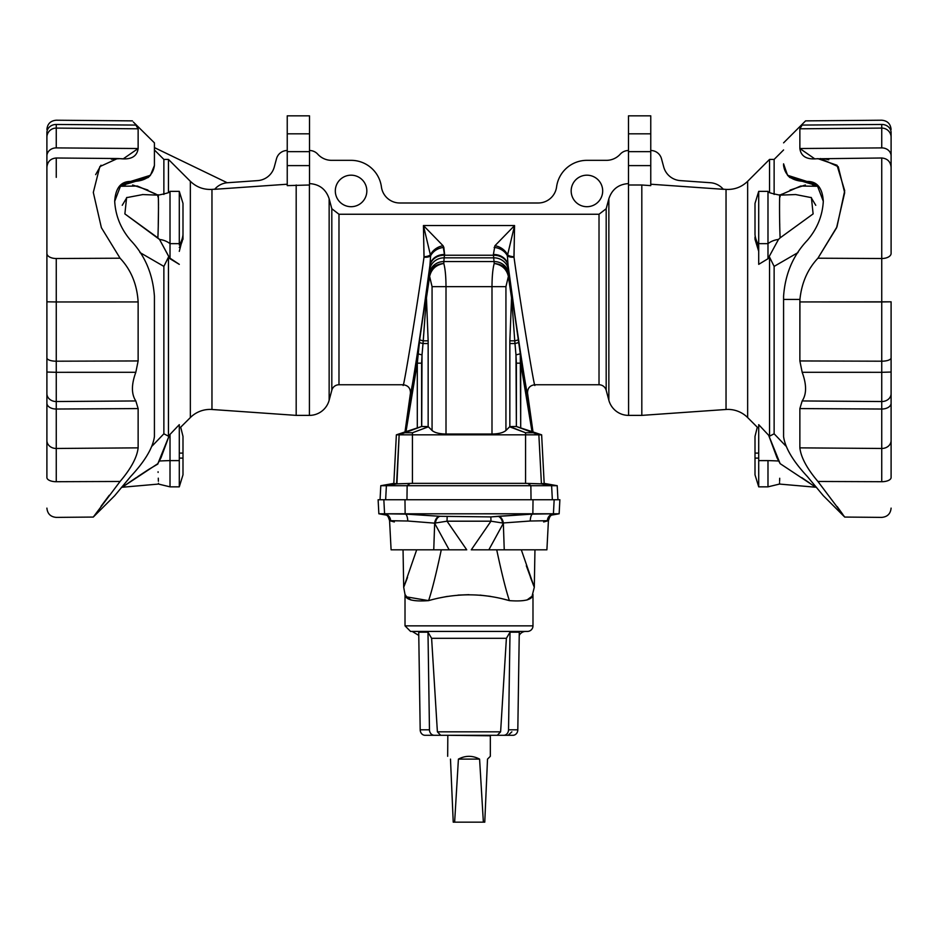 <?xml version="1.0" encoding="UTF-8"?>
<svg xmlns="http://www.w3.org/2000/svg" width="938" height="938" viewBox="0 0 938 938"><rect width="100%" height="100%" fill="white"/><g stroke="black" fill="none" stroke-linecap="round" stroke-linejoin="round"><path stroke-width="1.41" d="M783.582 436.627L783.582 296.22C785.165 273.955 793.114 255.312 807.407 240.28C817.162 228.837 822.462 215.846 823.306 201.318L816.951 184.645L787.545 175.277L783.582 163.833L783.582 165.475C785.165 176.414 793.114 181.738 807.407 181.444L808.193 182.136L807.407 181.444C817.162 181.397 822.462 188.022 823.306 201.318C822.462 215.846 817.162 228.837 807.407 240.28C793.114 255.312 785.165 273.955 783.582 296.22L783.582 299.433L799.926 299.433L799.868 360.942L802.178 372.304L881.743 372.316L881.743 481.71C881.743 528.563 881.743 528.563 881.743 481.71A9.274 4.174 0 0 0 891.1 477.536A9.274 4.174 180 0 1 881.743 481.71L881.743 448.47A9.274 7.961 0 0 0 891.1 440.508L891.1 477.536L891.1 440.508A9.274 7.961 180 0 1 881.743 448.47L881.743 409.027A9.274 5.851 0 0 0 891.1 403.176L891.1 440.508L891.1 403.176A9.274 5.851 180 0 1 881.743 409.027L881.743 401.534A9.274 7.879 0 0 0 891.1 393.655L891.1 403.176L891.1 393.655A9.274 7.879 180 0 1 881.743 401.534L881.743 372.316L891.1 372.034L891.1 393.655L891.1 372.034L881.743 372.316L881.743 361.2L881.743 372.316L802.178 372.304C806.692 384.58 806.692 394.124 802.178 400.948L881.743 401.534L802.178 400.948L799.868 408.581L881.743 409.027L799.868 408.581L799.868 447.86L881.743 448.47L799.868 447.86C800.958 457.369 806.973 468.566 817.924 481.464L881.743 481.71C881.743 528.563 881.743 528.563 881.743 481.71L817.924 481.464L844.716 517.061L817.924 481.464C806.973 468.566 800.958 457.369 799.868 447.86L799.868 408.581L802.178 400.948C806.692 394.124 806.692 384.58 802.178 372.304L799.868 360.942L881.743 361.2A9.274 3.295 0 0 0 891.1 357.894L891.1 372.034L891.1 357.894A9.274 3.295 180 0 1 881.743 361.2L799.868 360.942L799.868 301.942L881.743 301.954L881.743 361.2L881.743 301.954L891.1 301.813L891.1 357.894L891.1 301.813L799.868 301.942L799.926 299.433C801.615 282.959 807.606 269.206 817.924 258.208C807.606 269.206 801.615 282.959 799.926 299.433L783.582 299.433L783.582 436.627C785.165 447.942 793.114 461.262 807.407 476.586C793.114 461.262 785.165 447.942 783.582 436.627M154.418 296.22L154.418 299.433L154.418 296.22C152.835 273.955 144.886 255.312 130.593 240.28C144.886 255.312 152.835 273.955 154.418 296.22M149.212 176.367L128.096 183.614L130.593 181.444C144.886 181.738 152.835 176.414 154.418 165.475L154.418 142.857L154.418 165.475L150.455 175.277L130.593 181.444L128.096 183.614L148.145 177.54L150.455 175.277M407.526 577.445L403.703 587.294L403.047 549.82L403.703 587.294L416.683 549.82L403.703 587.294L405.017 594.434L406.588 596.709M521.317 549.82L534.297 587.294L534.953 549.82L534.297 587.294L521.317 549.82M338.981 384.756A7.422 7.422 0 0 0 331.818 390.255L331.818 208.74L338.981 214.251L599.019 214.251L599.019 384.756A7.422 7.422 0 0 1 606.183 390.255L606.183 208.74L599.019 214.251L606.183 208.74L608.856 198.75C612.022 189.288 618.564 184.235 628.495 183.59C618.564 184.235 612.022 189.288 608.856 198.75L608.856 400.245A20.425 20.425 0 0 0 628.589 415.382A20.425 20.425 0 0 1 608.856 400.245L608.856 198.75L606.183 208.74L606.183 390.255A7.422 7.422 0 0 0 599.019 384.756L534.906 384.756L599.019 384.756L599.019 214.251L338.981 214.251L338.981 384.756L403.094 384.756L338.981 384.756L338.981 214.251L331.818 208.74L329.801 201.213L331.818 208.74L331.818 390.255A7.422 7.422 0 0 1 338.981 384.756M527.519 393.174L532.972 431.679L527.566 393.198C527.789 402.05 514.54 315.074 508.079 265.313L520.262 353.544L532.444 431.738L541.636 434.833L544.181 483.398L541.074 483.832L551.614 485.696L557.207 485.696L557.946 499.743L557.207 485.696L544.181 483.398L557.207 485.696L530.861 485.696L527.906 483.422L525.561 483.363L412.439 483.363L410.094 483.422L407.139 485.696L530.861 485.696L531.037 499.743L530.861 485.696L386.386 485.696L385.647 499.743L386.386 485.696L380.793 485.696L393.819 483.398L396.575 483.856L393.819 483.398L380.793 485.696L386.386 485.696L396.926 483.832L399.142 434.833L396.364 434.833L405.556 431.738L417.738 353.544L429.921 265.313C423.46 315.074 410.211 402.05 410.434 393.198L405.028 431.679L410.469 393.186M380.793 485.696L380.054 499.743L380.793 485.696M296.185 184.997L296.185 415.382L309.411 415.382L309.411 184.997L287.239 185.63L309.411 184.997L309.411 415.382A20.425 20.425 0 0 0 329.144 400.245L329.144 198.75C325.978 189.288 319.436 184.235 309.505 183.59C319.436 184.235 325.978 189.288 329.144 198.75L329.801 201.213L329.144 198.75L329.144 400.245A20.425 20.425 0 0 1 309.411 415.382L296.185 415.382L296.185 184.997M309.505 184.997L309.505 115.831L287.239 115.831L309.505 115.831L309.505 133.817L287.239 133.817L309.505 133.817L309.505 151.663L287.239 151.663L309.505 151.663L309.505 165.616L287.239 165.616L309.505 165.616L309.505 184.997M403.176 384.674L403.094 384.756C402.625 394.91 417.949 301.438 423.999 257.164L423.437 225.554L514.563 225.554L514.001 257.164C520.051 301.438 535.375 394.91 534.906 384.756C529.923 385.354 527.473 388.18 527.566 393.198C527.473 388.18 529.923 385.354 534.906 384.756C535.375 394.91 520.051 301.438 514.001 257.164A7.422 3.658 -7.4 0 1 507.376 255.757L508.079 265.313C514.54 315.074 527.789 402.05 527.566 393.198M641.815 415.382L628.589 415.382L628.495 184.997L628.589 415.382L641.815 415.382L641.815 184.997L628.589 184.997L641.815 184.997L641.815 415.382L726.035 409.484L726.035 189.394L726.035 409.484L641.815 415.382M163.869 194.459L163.869 159.413L154.418 149.963L163.869 159.413L163.869 194.459M158.041 195.151L137.37 186.041L119.349 186.287L137.37 186.041L155.966 194.107M774.131 159.413L783.582 149.963L774.131 159.413L774.131 194.459L774.131 159.413L769.547 159.413L747.645 181.304L769.547 159.413L769.547 192.431L769.547 159.413M818.651 186.287L800.63 186.041L779.959 195.151L800.63 186.041L818.651 186.287L812.355 184.657M805.379 184.997L790.042 190.086M120.076 258.208C131.027 269.827 137.054 284.402 138.132 301.942L138.132 360.942L135.822 372.304C131.308 384.58 131.308 394.124 135.822 400.948L138.132 408.581L138.132 447.86C137.042 457.369 131.027 468.566 120.076 481.464L93.284 517.061L120.076 481.464L56.257 481.71L120.076 481.464C131.027 468.566 137.042 457.369 138.132 447.86L56.257 448.47L138.132 447.86L138.132 408.581L56.257 409.027L138.132 408.581L135.822 400.948L56.257 401.534L135.822 400.948C131.308 394.124 131.308 384.58 135.822 372.304L56.257 372.316L56.257 481.71C56.257 528.563 56.257 528.563 56.257 481.71A9.274 4.174 180 0 1 46.9 477.536L46.9 132.621L46.9 477.536A9.274 4.174 0 0 0 56.257 481.71L56.257 448.47A9.274 7.961 180 0 1 46.9 440.508A9.274 7.961 0 0 0 56.257 448.47L56.257 409.027A9.274 5.851 180 0 1 46.9 403.176A9.274 5.851 0 0 0 56.257 409.027L56.257 401.534A9.274 7.879 180 0 1 46.9 393.655A9.274 7.879 0 0 0 56.257 401.534L56.257 372.316L46.9 372.034L56.257 372.316L56.257 361.2A9.274 3.295 180 0 1 46.9 357.894A9.274 3.295 -0 0 0 56.257 361.2L56.257 301.954L46.9 301.813L56.257 301.954L56.257 258.513A9.274 5.077 180 0 1 46.9 253.424A9.274 5.077 0 0 0 56.257 258.513L56.257 372.316L135.822 372.304L138.132 360.942L56.257 361.2L138.132 360.942L138.132 301.942L56.257 301.954L138.132 301.942C137.054 284.402 131.027 269.827 120.076 258.208L56.257 258.513L120.076 258.208L101.386 227.688L93.308 192.431L99.827 166.612L117.52 158.522L123.277 158.815L138.132 148.521L138.132 128.799L135.822 125.071L56.257 124.461A9.274 8.172 180 0 0 46.9 132.621C46.9 128.459 46.9 128.459 46.9 132.621A9.274 8.172 0 0 1 56.257 124.461C56.257 118.821 56.257 118.821 56.257 124.461L56.257 128.096A9.274 9.157 180 0 0 46.9 137.253A9.274 9.157 0 0 1 56.257 128.096L56.257 124.461C56.257 118.821 56.257 118.821 56.257 124.461L135.822 125.071C131.308 119.536 131.308 119.536 135.822 125.071L135.764 125M891.1 132.621L891.1 253.424A9.274 5.077 180 0 1 881.743 258.513L881.743 301.954L881.743 258.513A9.274 5.077 0 0 0 891.1 253.424L891.1 155.989A9.274 8.102 180 0 0 881.743 147.899A9.274 8.102 0 0 1 891.1 155.989L891.1 137.253A9.274 9.157 180 0 0 881.743 128.096L881.743 147.899L881.743 128.096A9.274 9.157 -0 0 1 891.1 137.253L891.1 132.621C891.1 128.459 891.1 128.459 891.1 132.621A9.274 8.172 180 0 0 881.743 124.461A9.274 8.172 0 0 1 891.1 132.621M538.201 202.995L399.799 202.995A18.549 18.549 0 0 1 381.414 186.897A30.602 30.602 0 0 0 351.082 160.339L331.56 160.339A18.549 18.549 0 0 1 317.771 154.195A11.127 11.127 0 0 0 309.505 150.502A11.127 11.127 0 0 1 317.771 154.195A18.549 18.549 0 0 0 331.56 160.339L351.082 160.339A30.602 30.602 0 0 1 381.414 186.897A18.549 18.549 0 0 0 399.799 202.995L538.201 202.995A18.549 18.549 0 0 0 556.586 186.897A18.549 18.549 0 0 1 538.201 202.995M620.229 154.195A18.549 18.549 0 0 1 606.44 160.339A18.549 18.549 0 0 0 620.229 154.195A11.127 11.127 0 0 1 628.495 150.502A11.127 11.127 0 0 0 620.229 154.195A18.549 18.549 0 0 1 606.44 160.339L586.918 160.339A30.602 30.602 0 0 0 556.586 186.897A30.602 30.602 0 0 1 586.918 160.339L606.44 160.339L586.918 160.339M602.688 190.942A15.77 15.77 0 0 1 579.039 204.59A15.77 15.77 0 0 1 579.039 177.294A15.77 15.77 0 0 1 602.688 190.942A15.77 15.77 0 0 0 579.039 177.294A15.77 15.77 0 0 0 579.039 204.59A15.77 15.77 0 0 0 602.688 190.942M335.312 190.942A15.77 15.77 0 0 1 358.961 177.294A15.77 15.77 0 0 1 358.961 204.59A15.77 15.77 0 0 1 335.312 190.942A15.77 15.77 0 0 0 358.961 204.59A15.77 15.77 0 0 0 358.961 177.294A15.77 15.77 0 0 0 335.312 190.942M434.282 735.286L425.008 735.286A5.569 4.819 -90 0 1 420.189 729.811L429.463 729.811L427.986 632.189L418.723 632.189L420.189 729.811L418.723 632.189L427.986 632.189L429.463 729.811A5.569 4.819 90 0 0 434.282 735.286L440.684 735.286L434.282 735.286A5.569 4.819 -90 0 1 429.463 729.811L420.189 729.811A5.569 4.819 90 0 0 425.008 735.286L434.282 735.286M497.316 735.286L440.684 735.286L437.389 731.828L431.609 638.321L427.986 632.189L431.609 638.321L437.389 731.828L500.611 731.828L497.316 735.286L503.718 735.286L497.316 735.286L500.611 731.828L506.391 638.321L500.611 731.828L437.389 731.828L440.684 735.286L497.316 735.286M512.992 735.286L503.718 735.286A5.569 4.819 -90 0 0 508.537 729.811L517.811 729.811L519.277 632.189L510.014 632.189L508.537 729.811L510.014 632.189L506.391 638.321L431.609 638.321L506.391 638.321L510.014 632.189L519.277 632.189L517.811 729.811A5.569 4.819 90 0 1 512.992 735.286A5.569 4.819 -90 0 0 517.811 729.811L508.537 729.811A5.569 4.819 90 0 1 503.718 735.286L512.992 735.286M785.786 445.96L774.131 433.802L785.786 445.96M798.062 252.533L774.131 266.392L774.131 433.802L769.547 436.182L768.668 435.291L777.027 457.814L780.135 463.642L815.767 487.232L780.135 463.642C779.337 490.152 779.337 490.152 780.135 463.642L815.767 487.232L780.135 463.642L768.668 435.291L769.547 436.182L774.131 433.802L774.131 266.392L798.062 252.533M769.547 257.153L774.131 266.392L769.547 257.153L769.547 436.182L769.547 257.153L768.668 257.622L769.547 257.153M778.47 239.46L767.988 258.736L758.713 264.352L767.988 258.736L767.988 191.364L767.988 243.657L758.713 243.657L767.988 243.657A18.549 15.665 174.1 0 1 778.47 239.46L780.111 237.877L778.47 239.46A18.549 15.665 -5.9 0 0 767.988 243.657L767.988 258.736L778.47 239.46M780.135 237.853L813.117 213.899L811.405 197.648L795.6 194.541L811.405 197.648L813.117 213.911L780.135 237.853C779.337 222.482 779.337 185.665 780.135 196.816C779.337 185.665 779.337 222.482 780.135 237.853M755.008 203.417L755.008 234.559A29.676 25.701 0 0 0 758.713 245.006L758.713 264.352L758.713 245.006A29.676 25.701 180 0 1 755.008 234.559L755.008 203.417L758.713 191.364L758.713 243.657L758.713 191.364L767.988 191.364C767.061 192.138 771.048 193.404 779.912 195.151L782.034 194.107M815.767 205.305L811.03 197.402M157.865 237.853L159.53 239.46A18.549 15.665 -174.1 0 1 170.013 243.657L179.287 243.657L170.013 243.657L170.013 191.364L170.013 258.736L179.287 264.352L168.453 257.153L168.453 436.182L168.453 257.153L163.869 266.392L163.869 433.802L152.214 445.96L163.869 433.802L168.453 436.182L169.332 435.291L160.973 457.814L157.865 463.642C158.663 490.152 158.663 490.152 157.865 463.642L122.233 487.232L157.865 463.642L122.233 487.232L157.865 463.642L169.332 435.291L168.453 436.182L163.869 433.802L152.214 445.96L163.869 433.802L163.869 266.392L139.938 252.533L163.869 266.392L168.453 257.153L169.332 257.622L159.53 239.46L124.883 213.911L126.595 197.648L142.846 194.565L126.595 197.648L124.883 213.899L157.865 237.853C158.663 222.482 158.663 185.665 157.865 196.816L158.088 195.151L142.459 194.553M157.865 464.029L148.919 469.293M146.785 470.677L123.511 486.341M169.25 435.513L164.771 447.52M119.349 186.287L125.645 184.657M132.621 184.997L147.934 190.074M723.315 189.3L650.761 184.223L723.315 189.3A18.549 18.549 0 0 0 710.394 182.722L680.308 180.612A18.549 18.549 0 0 1 663.694 166.917L661.501 158.757A11.127 11.127 0 0 0 650.761 150.502A11.127 11.127 0 0 1 661.501 158.757L663.694 166.917A18.549 18.549 0 0 0 680.308 180.612L710.394 182.722A18.549 18.549 0 0 1 723.315 189.3L723.315 189.3M650.761 185.63L641.815 184.997L650.761 185.63L650.761 115.831L628.495 115.831L650.761 115.831L650.761 133.817L628.495 133.817L650.761 133.817L650.761 151.663L628.495 151.663L650.761 151.663L650.761 165.616L628.495 165.616L650.761 165.616L650.761 185.63M758.713 460.605L758.713 424.668L768.668 435.291L758.713 424.668L758.713 486.845L758.713 460.605L767.988 460.605L758.713 460.605L758.713 458.107L755.008 458.107L758.713 458.107M758.713 427.892L757.365 427.247M747.645 181.304L747.645 417.562L747.645 181.304C741.606 187.119 734.407 189.816 726.035 189.394L723.221 189.195M726.035 409.484A27.823 27.823 0 0 1 747.645 417.562A27.823 27.823 0 0 0 726.035 409.484M755.008 474.792L755.008 453.101L758.713 453.101L755.008 453.101L755.008 436.405L755.008 474.792L758.713 486.845L767.988 486.845L767.988 460.605A18.549 0.715 -176.9 0 1 778.47 461.004A18.549 0.715 3.1 0 0 767.988 460.605L767.988 486.845L779.501 484.067L779.548 482.566M779.595 481.3L779.713 478.251M801.744 477.63L809.494 482.894M814.489 486.341L816.506 487.314M780.135 463.642C779.337 490.152 779.337 490.152 780.135 463.642M768.808 435.654L773.229 447.52M755.008 237.068A29.676 25.701 0 0 0 758.713 247.503A29.676 25.701 180 0 1 755.008 237.068L755.008 239.307L755.008 237.068M551.614 485.696L552.353 499.743L551.614 485.696L541.074 483.832L527.906 483.422L530.861 485.696L551.614 485.696M531.998 431.632L516.287 426.473L538.858 434.833L541.425 483.856L544.181 483.398L541.636 434.833L538.858 434.833L541.636 434.833L532.444 431.738L520.262 353.544L520.696 428.033L531.998 431.632L520.696 363.17L532.444 431.738M407.139 485.696L406.963 499.743L407.139 485.696L410.094 483.422L396.926 483.832L386.386 485.696L407.139 485.696M412.439 483.363L525.561 483.363L525.561 434.833L412.439 434.833L412.439 483.363L412.439 434.833L525.561 434.833L525.561 432.758L509.604 426.813L505.934 430.483C503.319 432.723 498.664 433.907 491.993 434.036L446.007 434.036C439.336 433.907 434.681 432.723 432.066 430.483L428.396 426.813L412.439 432.758L412.439 434.833L399.142 434.833L421.713 426.473L396.364 434.833L393.819 483.398L396.364 434.833L399.142 434.833L396.575 483.856L412.439 483.363M525.561 483.363L541.425 483.856L538.858 434.833L525.561 434.833L525.561 483.363M525.561 432.758L525.561 434.833L538.858 434.833L533.183 432.758L525.561 432.758L533.183 432.758L516.287 426.473L509.85 426.591L509.85 340.811L511.55 297.921L508.373 276.452L505.934 286.653L505.934 430.483L509.85 426.591L525.561 432.758M446.007 434.036L491.993 434.036L491.993 286.653L446.007 286.653L446.007 434.036L446.007 286.653L491.993 286.653C492.063 276.264 492.802 268.538 494.22 263.472L493.388 254.526L494.924 245.744L514.563 225.554L423.437 225.554L443.076 245.744L444.542 255.242L493.458 255.242L444.542 255.242L444.131 257.833L493.869 257.833L444.131 257.833L443.862 261.573L494.138 261.573L443.862 261.573L443.78 263.472C445.198 268.538 445.937 276.264 446.007 286.653L432.066 286.653L429.627 276.452L426.45 297.921L428.15 340.811L428.15 426.591L432.066 430.483L432.066 286.653L432.066 430.483C434.681 432.723 439.336 433.907 446.007 434.036M511.351 291.237L508.947 274.975A11.127 4.151 171.6 0 1 508.384 276.522L511.55 297.921L509.85 340.811L509.85 426.591L516.381 426.509L515.97 354.834L514.985 343.531L509.85 343.531L514.985 343.531L514.751 340.846L509.85 340.811L514.751 340.846L511.656 298.132A14.832 7.867 13.2 0 1 511.55 297.921A14.832 7.867 -166.8 0 0 511.656 298.132L511.351 291.237M779.713 223.584L779.748 225.249M514.001 257.164L513.965 256.684A7.422 3.717 0.6 0 1 507.622 254.843L507.376 255.757A7.422 3.658 172.6 0 0 514.001 257.164M507.622 254.843A7.422 3.717 -179.4 0 0 513.965 256.684L514.563 225.554L507.622 254.843A14.832 12.276 -148.3 0 0 494.924 245.744L493.388 254.526L494.22 263.472C492.802 268.538 492.063 276.264 491.993 286.653L491.993 434.036C498.664 433.907 503.319 432.723 505.934 430.483L505.934 286.653L491.993 286.653L505.934 286.653L508.373 276.452C506.696 269.159 501.982 264.833 494.22 263.472C501.982 264.833 506.696 269.159 508.373 276.452L508.384 276.522A11.127 4.151 -8.4 0 0 508.947 274.975L508.9 274.682A11.127 4.76 170.1 0 1 508.373 276.452A11.127 4.76 -9.9 0 0 508.9 274.682C507.083 267.869 502.193 264.141 494.22 263.472C502.193 264.141 507.083 267.869 508.9 274.682L508.83 273.837A14.832 14.328 175.7 0 0 494.138 261.573A14.832 14.328 -4.3 0 1 508.83 273.837L508.548 270.097A14.832 14.328 175.7 0 0 493.869 257.833A14.832 14.328 -4.3 0 1 508.548 270.097L508.15 266.017A14.832 12.827 173.7 0 0 493.458 255.242A14.832 12.827 -6.3 0 1 508.15 266.017L508.079 265.313A14.832 12.827 173.7 0 0 493.388 254.526A14.832 12.827 -6.3 0 1 508.079 265.313L507.376 255.757A14.832 12.71 -163.2 0 0 494.138 247.444A14.832 12.71 16.8 0 1 507.376 255.757L514.563 225.554L494.924 245.744A14.832 12.276 31.7 0 1 507.622 254.843M516.381 426.509L520.696 428.033L520.696 363.17L516.381 363.17L516.381 426.509M516.381 363.17L520.696 363.17L520.262 353.544A9.274 0.809 171.9 0 1 515.97 354.834L516.381 363.17M515.97 354.834A9.274 0.809 -8.1 0 0 520.262 353.544L518.655 342.241A9.274 0.961 171.9 0 1 514.985 343.531L515.97 354.834M514.985 343.531A9.274 0.961 -8.1 0 0 518.655 342.241L518.28 339.579A9.274 0.973 171.9 0 1 514.751 340.846L514.985 343.531M514.751 340.846A9.274 0.973 -8.1 0 0 518.28 339.579L512.183 296.959A9.274 2.955 171.7 0 1 511.656 298.132L514.751 340.846M511.656 298.132A9.274 2.955 -8.3 0 0 512.183 296.959L511.351 291.284L511.656 298.132M628.495 115.831L628.495 184.997L628.495 115.831M663.694 166.917L661.501 158.757M190.355 181.304L168.453 159.413L190.355 181.304L190.355 417.562A27.823 27.823 0 0 1 211.965 409.484A27.823 27.823 0 0 0 190.355 417.562L190.355 181.304C196.394 187.119 203.593 189.816 211.965 189.394L211.965 409.484L296.185 415.382L211.965 409.484L211.965 189.394L214.779 189.195M287.239 184.223L214.685 189.3L287.239 184.223M179.287 424.668L179.287 460.605L170.013 460.605L170.013 486.845L170.013 460.605L179.287 460.605L179.287 424.668L170.013 434.411L179.287 424.668M168.453 159.413L168.453 192.431L168.453 159.413L163.869 159.413M169.332 435.291L170.013 434.411L170.013 460.605L170.013 434.411L169.332 435.291M179.287 427.892L180.706 427.212L179.287 427.892M182.992 474.792L182.992 436.405L182.992 453.101L179.287 453.101L182.992 453.101L182.992 458.107L179.287 458.107L182.992 458.107L182.992 474.792L179.287 486.845L179.287 460.605L179.287 486.845L170.013 486.845L158.499 484.067L158.475 483.293M128.518 482.882L136.373 477.559M137.722 476.656L146.703 470.735M146.856 470.63L149.001 469.246M180.635 427.247L190.355 417.562M179.287 458.107L179.287 460.605M159.53 461.004A18.549 0.715 176.9 0 1 170.013 460.605A18.549 0.715 -3.1 0 0 159.53 461.004M158.393 481.253L158.288 478.169M158.1 472.424L158.076 471.755M179.287 243.657L179.287 191.364L179.287 243.657M179.287 247.503A29.676 25.701 0 0 0 182.992 237.068L182.992 234.559A29.676 25.701 180 0 1 179.287 245.006A29.676 25.701 0 0 0 182.992 234.559L182.992 237.068A29.676 25.701 180 0 1 179.287 247.503M182.992 239.307L182.992 237.068L179.287 251.361M182.992 203.417L182.992 234.559L182.992 203.417L179.287 191.364L170.013 191.364C170.939 192.138 166.952 193.404 158.088 195.151M159.53 239.46L170.013 258.736L170.013 243.657A18.549 15.665 5.9 0 0 159.53 239.46M406.002 431.632L417.304 428.033L417.304 363.17L406.002 431.632L417.304 363.17L417.738 353.544L405.556 431.738M412.439 434.833L412.439 432.758L404.817 432.758L399.142 434.833L412.439 434.833M429.053 274.975L426.45 297.921L429.616 276.522A11.127 4.151 -171.6 0 1 429.053 274.975A11.127 4.151 8.4 0 0 429.616 276.522L432.066 286.653L446.007 286.653C445.937 276.264 445.198 268.538 443.78 263.472C436.018 264.833 431.304 269.159 429.627 276.452A11.127 4.76 -170.1 0 1 429.1 274.682L429.1 274.682A11.127 4.76 9.9 0 0 429.627 276.452C431.304 269.159 436.018 264.833 443.78 263.472C435.807 264.141 430.917 267.869 429.1 274.682C430.917 267.869 435.807 264.141 443.78 263.472L443.862 261.573A14.832 14.328 -175.7 0 0 429.17 273.837L429.053 274.975M421.713 426.473L404.817 432.758L412.439 432.758L428.396 426.813L421.713 426.473L428.15 426.591L428.15 343.531L423.015 343.531L422.03 354.834L421.713 426.473M122.233 205.305L126.97 197.402M158.44 200.216L158.499 205.316M158.499 207.122L158.252 225.249M411.348 389.809L410.434 393.198C410.527 388.18 408.077 385.354 403.094 384.756L403.223 384.58M412.181 385.424L411.489 389.153M429.921 265.313L430.624 255.757A7.422 3.658 7.4 0 1 423.999 257.164C417.949 301.438 402.625 394.91 403.094 384.756C408.077 385.354 410.527 388.18 410.434 393.198C410.211 402.05 423.46 315.074 429.921 265.313L429.17 273.837A14.832 14.328 4.3 0 1 443.862 261.573L444.131 257.833A14.832 14.328 -175.7 0 0 429.452 270.097A14.832 14.328 4.3 0 1 444.131 257.833L444.542 255.242A14.832 12.827 -173.7 0 0 429.85 266.017A14.832 12.827 6.3 0 1 444.542 255.242L444.612 254.526A14.832 12.827 -173.7 0 0 429.921 265.313A14.832 12.827 6.3 0 1 444.612 254.526L443.862 247.444A14.832 12.71 163.2 0 0 430.624 255.757L430.378 254.843A7.422 3.717 -0.6 0 1 424.035 256.684L423.999 257.164A7.422 3.658 -172.6 0 0 430.624 255.757L429.921 265.313M430.378 254.843L423.437 225.554L424.035 256.684A7.422 3.717 179.4 0 0 430.378 254.843L430.624 255.757A14.832 12.71 -16.8 0 1 443.862 247.444L443.076 245.744A14.832 12.276 148.3 0 0 430.378 254.843A14.832 12.276 -31.7 0 1 443.076 245.744L423.437 225.554L430.378 254.843M423.249 340.846L423.015 343.531L428.15 343.531L428.15 340.811L423.249 340.846L428.15 340.811L426.45 297.921A14.832 7.867 -13.2 0 1 426.344 298.132L423.249 340.846A9.274 0.973 -171.9 0 1 419.72 339.579L417.304 363.17L417.304 428.033L421.619 426.509L421.619 363.17L417.304 363.17L421.619 363.17L422.03 354.834A9.274 0.809 -171.9 0 1 417.738 353.544A9.274 0.809 8.1 0 0 422.03 354.834L423.015 343.531A9.274 0.961 -171.9 0 1 419.345 342.241A9.274 0.961 8.1 0 0 423.015 343.531L426.344 298.132A14.832 7.867 166.8 0 0 426.45 297.921L426.649 291.237L426.344 298.132A9.274 2.955 -171.7 0 1 425.817 296.959L419.72 339.579A9.274 0.973 8.1 0 0 423.249 340.846M425.817 296.959A9.274 2.955 8.3 0 0 426.344 298.132L426.649 291.237L425.817 296.959M287.239 115.831L287.239 185.63L287.239 115.831M399.799 202.995A18.549 18.549 0 0 1 381.414 186.897M331.56 160.339A18.549 18.549 0 0 1 317.771 154.195M274.306 166.917A18.549 18.549 0 0 1 257.692 180.612A18.549 18.549 0 0 0 274.306 166.917L276.499 158.757A11.127 11.127 0 0 1 287.239 150.502A11.127 11.127 0 0 0 276.499 158.757L274.306 166.917A18.549 18.549 0 0 1 257.692 180.612L227.606 182.722A18.549 18.549 0 0 0 214.685 189.3L214.685 189.3A18.549 18.549 0 0 1 227.606 182.722L257.692 180.612L227.606 182.722M46.9 477.536C46.9 517.694 46.9 517.694 46.9 477.536M117.52 158.534L56.257 157.994C50.582 158.51 47.463 161.594 46.9 167.269M56.257 147.899A9.274 8.102 180 0 0 46.9 155.989A9.274 8.102 0 0 1 56.257 147.899L56.257 128.096L138.132 128.799L56.257 128.096L56.257 147.899L138.132 148.521L56.257 147.899M56.257 158.229L56.257 177.364L56.257 158.229M114.694 201.318C115.538 215.846 120.838 228.837 130.593 240.28C120.838 228.837 115.538 215.846 114.694 201.318C115.538 188.022 120.838 181.397 130.593 181.444L121.049 184.645L114.694 201.318M128.096 183.614L119.806 185.783L128.096 183.614M100.999 165.217L95.653 174.632M154.418 436.627C152.835 447.942 144.886 461.262 130.593 476.586L114.694 495.686L130.593 476.586C144.886 461.262 152.835 447.942 154.418 436.627L154.418 299.433L154.418 436.627M56.257 481.71C56.257 528.563 56.257 528.563 56.257 481.71M133.348 122.046L154.418 142.857M135.822 125.071C131.308 119.536 131.308 119.536 135.822 125.071L138.132 128.799L138.132 148.521C137.042 156.54 131.027 159.929 120.076 158.651L111.341 159.179M120.076 481.464L93.284 517.061L120.076 481.464M100.976 506.368L109.242 495.299M881.743 177.352L881.743 158.229L881.743 177.352M820.48 158.534L838.232 166.694L844.681 192.677L836.555 227.864L817.924 258.208L881.743 258.513L881.743 158.1L881.743 258.513L817.924 258.208L836.966 226.855L844.716 190.754L837.036 165.264L817.924 158.651C806.973 159.929 800.958 156.54 799.868 148.521L881.743 147.899L799.868 148.521L799.868 128.799L881.743 128.096L881.743 124.461C881.743 118.821 881.743 118.821 881.743 124.461L881.743 128.096L799.868 128.799L802.178 125.071L881.743 124.461C881.743 118.821 881.743 118.821 881.743 124.461L802.178 125.071C806.692 119.536 806.692 119.536 802.178 125.071L799.868 128.799L799.868 148.521L814.723 158.815L881.743 157.994C887.418 158.51 890.537 161.594 891.1 167.269M828.758 159.788L824.127 158.733M787.545 175.277L789.855 177.54L809.904 183.614L788.788 176.367M808.919 182.758L808.193 182.136L808.919 182.758M809.904 183.614L818.194 185.783M823.306 495.686L807.407 476.586L823.306 495.686L844.716 517.061L881.743 517.389C887.418 516.873 890.537 513.778 891.1 508.115M802.178 125.071C806.692 119.536 806.692 119.536 802.178 125.071M837.188 506.59L842.652 514.165M380.054 499.743L559.88 499.743L559.142 513.778L554.452 513.778L559.142 513.778L551.298 515.161L549.809 516.697L548.425 520.637L546.901 549.82L471.263 549.82L490.973 521.188L447.027 521.188L466.737 549.82L449.161 549.82L466.737 549.82L447.027 521.188L434.622 523.146L407.772 521.012L389.657 520.696L394.335 521.962M530.474 577.445L534.297 587.294L532.163 595.771L532.983 594.434L532.983 625.857L532.983 594.434C532.69 599.699 524.823 601.762 509.393 600.625C524.823 601.762 532.69 599.699 532.983 594.434M496.718 549.82C501.724 573.423 505.957 590.365 509.393 600.625C482.495 592.91 455.563 592.91 428.607 600.625C413.154 601.75 405.286 599.687 405.017 594.434C405.368 599.734 413.236 601.786 428.607 600.625C413.236 601.786 405.368 599.734 405.017 594.434C405.286 599.687 413.154 601.75 428.607 600.625C432.043 590.365 436.276 573.423 441.282 549.82C436.276 573.423 432.043 590.365 428.607 600.625C455.563 592.91 482.495 592.91 509.393 600.625C505.957 590.365 501.724 573.423 496.718 549.82M531.389 596.732L526.886 600.062M533.359 584.96L526.312 565.766M447.367 596.392L437.554 598.303L447.356 596.404M527.426 631.426A5.569 5.569 0 0 0 532.983 625.857A5.569 5.569 0 0 1 527.426 631.426L410.574 631.426L405.017 625.857L532.983 625.857L405.017 625.857L405.017 594.434M411.125 600.062L406.787 596.92L428.607 600.625M457.979 595.114L469 594.657M480.022 595.114L490.586 596.392M500.493 598.315L509.393 600.625M519.23 635.401A7.422 7.422 0 0 1 525.808 631.426A7.422 7.422 0 0 0 519.23 635.401M440.016 516.31L405.579 514.094L384.779 513.813L532.854 513.778L533.03 499.743L404.97 499.743L405.146 513.778L384.779 513.813L383.548 513.778L384.58 513.778L383.841 499.743L378.12 499.743L378.858 513.778L383.548 513.778L378.858 513.778L386.702 515.161L388.168 516.674L389.575 520.637L391.099 549.82L433.755 549.82L434.657 523.275A16.696 5.968 157.6 0 1 434.88 523.099L435.396 523.017A7.422 4.514 98.9 0 1 440.016 516.31A7.422 4.514 -81.1 0 0 435.396 523.017A16.696 6.003 -22.6 0 0 434.751 523.498L449.161 549.82L433.755 549.82L449.161 549.82L434.751 523.498A16.696 6.003 157.4 0 1 435.396 523.017L447.027 521.188L447.145 516.908L447.027 521.188L490.973 521.188L490.855 516.908L440.016 516.31L490.855 516.908L532.421 514.094L553.221 513.813L384.779 513.813L405.579 514.094L439.688 516.263A7.422 4.678 -80.7 0 0 434.88 523.099A16.696 5.968 -22.4 0 0 434.657 523.275L433.755 549.82L395.543 549.82M554.159 499.743L533.03 499.743L532.854 513.778L553.42 513.778L554.159 499.743L553.42 513.778L554.452 513.778L532.854 513.778L553.221 513.813L532.421 514.094L498.313 516.263A7.422 4.678 -99.3 0 1 503.12 523.099A16.696 5.968 -157.6 0 1 503.343 523.275L488.839 549.82L471.263 549.82L504.245 549.82L503.343 523.275L504.245 549.82L542.457 549.82M488.839 549.82L503.249 523.498A16.696 6.003 22.6 0 0 502.604 523.017L530.228 521.012L548.343 520.696L530.228 521.012L502.604 523.017A16.696 6.003 -157.4 0 1 503.249 523.498L503.343 523.275A16.696 5.968 22.4 0 0 503.12 523.099A7.422 4.678 80.7 0 0 498.313 516.263M384.58 513.778L405.146 513.778L404.97 499.743L383.841 499.743L384.58 513.778M449.161 549.82L466.737 549.82M390.384 520.696A7.422 7.199 96.4 0 0 384.474 513.778A7.422 7.199 -83.6 0 1 390.384 520.696L390.63 520.731A7.422 7.129 96.9 0 0 384.779 513.813A7.422 7.129 -83.1 0 1 390.63 520.731L407.772 521.012A7.422 2.521 88.9 0 0 405.579 514.094A7.422 2.521 -91.1 0 1 407.772 521.012L434.622 523.146A7.422 4.76 99.6 0 1 439.523 516.228A7.422 4.76 -80.4 0 0 434.622 523.146L434.88 523.099A7.422 4.678 99.3 0 1 439.688 516.263M383.548 513.778A7.422 7.398 110.1 0 1 384.815 514.118A7.422 7.398 -69.9 0 0 383.548 513.778M497.984 516.31A7.422 4.514 -98.9 0 1 502.604 523.017A7.422 4.514 81.1 0 0 497.984 516.31L490.855 516.908L490.973 521.188L502.604 523.017L490.973 521.188L471.263 549.82M503.378 523.146A7.422 4.76 80.4 0 0 498.477 516.228A7.422 4.76 -99.6 0 1 503.378 523.146M530.228 521.012A7.422 2.521 91.1 0 1 532.421 514.094A7.422 2.521 -88.9 0 0 530.228 521.012M547.37 520.731A7.422 7.129 83.1 0 1 553.221 513.813A7.422 7.129 -96.9 0 0 547.37 520.731M547.616 520.696A7.422 7.199 83.6 0 1 553.526 513.778A7.422 7.199 -96.4 0 0 547.616 520.696M553.467 514.024L553.186 514.118A7.422 7.398 -110.1 0 1 554.452 513.778A7.422 7.398 69.9 0 0 553.186 514.118C551.415 513.836 549.82 516.006 548.425 520.637M548.343 520.696L543.665 521.962M445.562 735.286L492.438 735.286M490.328 735.791L490.328 756.298L490.328 735.791L447.825 735.286L447.672 756.298M458.412 759.112L479.588 759.112C472.529 755.407 465.471 755.407 458.412 759.112L454.637 822.169L483.363 822.169L479.588 759.112L458.412 759.112C465.471 755.407 472.529 755.407 479.588 759.112L483.363 822.169L453.23 822.169L450.486 759.112C446.769 755.407 446.769 755.407 450.486 759.112C446.769 755.407 446.769 755.407 450.486 759.112L453.23 822.169L454.637 822.169L458.412 759.112M490.328 756.298L487.514 759.112L484.77 822.169L483.363 822.169L484.77 822.169L487.514 759.112L490.328 756.298M779.912 195.151L795.541 194.553M154.418 147.606L227.219 182.746M158.499 484.067L121.494 487.314M747.645 417.562L757.294 427.212L755.008 436.405M606.183 390.255L608.856 400.245M779.501 484.067L815.767 487.232M758.713 251.361L755.008 239.307M329.144 400.245L331.818 390.255M182.992 436.405L180.706 427.212M114.694 495.686L93.284 517.061L56.257 517.389C50.582 516.873 47.463 513.778 46.9 508.115M132.41 120.873L56.257 120.216C50.582 120.732 47.463 123.816 46.9 129.491M783.582 142.857L805.59 120.873L881.743 120.216C887.418 120.732 890.537 123.816 891.1 129.491M511.867 731.828L508.173 735.286M418.77 635.401L412.192 631.426M389.575 520.637C388.203 516.029 386.62 513.848 384.815 514.118L384.533 514.024"/></g></svg>
